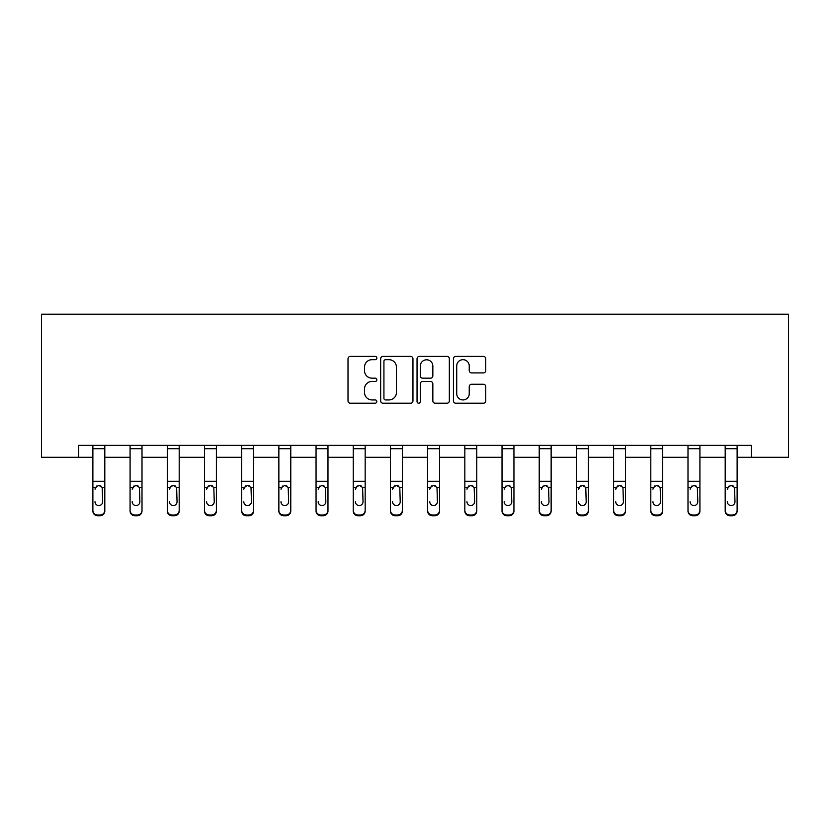 <?xml version="1.0" encoding="UTF-8"?>
<svg xmlns="http://www.w3.org/2000/svg" width="830" height="830" viewBox="0 0 830 830"><rect width="100%" height="100%" fill="white"/><g stroke="black" fill="none" stroke-linecap="round" stroke-linejoin="round"><path stroke-width="1.25" d="M376.851 358.041A1.639 1.639 0 0 0 375.212 356.402L350.343 356.402A2.345 2.345 0 0 0 348.009 358.747L348.009 400.869A2.345 2.345 0 0 0 350.343 403.214L375.212 403.214A1.639 1.639 0 0 0 376.851 401.575A1.639 1.639 0 0 0 375.212 399.936L371.996 399.936A7.491 7.491 0 0 1 364.505 392.445L364.505 388.938A7.491 7.491 0 0 1 371.996 381.447L375.212 381.447A1.639 1.639 0 0 0 376.851 379.808A1.639 1.639 0 0 0 375.212 378.169L371.996 378.169A7.491 7.491 0 0 1 364.505 370.678L364.505 367.171A7.491 7.491 0 0 1 371.996 359.681L375.212 359.681A1.639 1.639 0 0 0 376.851 358.041M483.392 372.909A2.345 2.345 0 0 0 485.737 370.564L485.737 358.747A2.345 2.345 0 0 0 483.392 356.402L455.784 356.402A2.345 2.345 0 0 0 453.439 358.747L453.439 400.869A2.345 2.345 0 0 0 455.784 403.214L483.392 403.214A2.345 2.345 0 0 0 485.737 400.869L485.737 386.593A2.345 2.345 0 0 0 483.392 384.259L471.575 384.259A2.345 2.345 0 0 0 469.24 386.593L469.24 393.679A6.256 6.256 0 0 1 462.974 399.936A6.256 6.256 0 0 1 456.718 393.679L456.718 365.937A6.256 6.256 0 0 1 462.974 359.681A6.256 6.256 0 0 1 469.24 365.937L469.24 370.564A2.345 2.345 0 0 0 471.575 372.909L483.392 372.909M78.694 457.299L78.694 445.378L751.306 445.378L751.306 457.299L788.5 457.299L788.5 314.238L41.5 314.238L41.5 457.299L92.877 457.299M412.956 358.747A2.345 2.345 0 0 0 410.611 356.402L382.993 356.402A2.345 2.345 0 0 0 380.659 358.747L380.659 400.869A2.345 2.345 0 0 0 382.993 403.214L410.611 403.214A2.345 2.345 0 0 0 412.956 400.869L412.956 358.747M419.389 356.402L447.007 356.402A2.345 2.345 0 0 1 449.341 358.747L449.341 400.869A2.345 2.345 0 0 1 447.007 403.214L435.19 403.214A2.345 2.345 0 0 1 432.845 400.869L432.845 383.782A2.345 2.345 0 0 0 430.5 381.447L422.667 381.447A2.345 2.345 0 0 0 420.322 383.782L420.322 401.575A1.639 1.639 0 0 1 418.683 403.214A1.639 1.639 0 0 1 417.044 401.575L417.044 358.747A2.345 2.345 0 0 1 419.389 356.402M104.808 457.299L130.082 457.299M142.003 457.299L167.276 457.299M179.197 457.299L204.471 457.299M216.391 457.299L241.665 457.299M253.586 457.299L278.859 457.299M290.78 457.299L316.054 457.299M327.975 457.299L353.248 457.299M365.169 457.299L390.442 457.299M402.363 457.299L427.637 457.299M439.558 457.299L464.831 457.299M476.752 457.299L502.026 457.299M513.946 457.299L539.22 457.299M551.141 457.299L576.414 457.299M588.335 457.299L613.609 457.299M625.529 457.299L650.803 457.299M662.724 457.299L687.997 457.299M699.918 457.299L725.192 457.299M737.123 457.299L751.306 457.299M385.566 359.681A1.639 1.639 0 0 0 383.927 361.32L383.927 398.296A1.639 1.639 0 0 0 385.566 399.936L388.959 399.936A7.491 7.491 0 0 0 396.45 392.445L396.45 367.171A7.491 7.491 0 0 0 388.959 359.681L385.566 359.681M432.845 366.061A6.256 6.256 0 0 0 426.589 359.795A6.256 6.256 0 0 0 420.322 366.061L420.322 375.834A2.345 2.345 0 0 0 422.667 378.169L430.5 378.169A2.345 2.345 0 0 0 432.845 375.834L432.845 366.061M92.877 488.196L92.877 510.284A4.772 4.731 0 0 0 97.65 515.015L100.036 515.015A4.772 4.731 0 0 0 104.808 510.284L104.808 511.031A4.772 4.731 180 0 1 100.036 515.762L100.036 515.015M95.025 502.513L95.025 501.766A3.818 3.787 180 0 0 98.843 505.553A3.818 3.787 180 0 0 102.661 501.766A3.818 3.787 180 0 1 98.843 505.553M96.851 485.934L95.025 489.212L95.45 487.449L98.843 485.374L102.235 487.449L102.661 501.766M100.824 485.934L98.843 485.374M92.877 510.284L92.877 445.42L104.808 445.42L104.808 511.031M97.65 515.015L97.65 515.762L100.036 515.762M97.65 515.762A4.772 4.731 180 0 1 92.877 511.031M130.082 488.196L130.082 510.284A4.772 4.731 0 0 0 134.844 515.015L137.23 515.015A4.772 4.731 0 0 0 142.003 510.284L142.003 511.031A4.772 4.731 180 0 1 137.23 515.762L137.23 515.015M132.219 502.513L132.219 501.766A3.818 3.787 180 0 0 136.037 505.553A3.818 3.787 180 0 0 139.855 501.766A3.818 3.787 180 0 1 136.037 505.553M134.045 485.934L132.219 489.212L132.644 487.449L136.037 485.374L139.43 487.449L139.855 501.766M138.019 485.934L136.037 485.374M167.276 488.196L167.276 510.284A4.772 4.731 0 0 0 172.038 515.015L174.425 515.015A4.772 4.731 0 0 0 179.197 510.284L179.197 511.031A4.772 4.731 180 0 1 174.425 515.762L174.425 515.015M169.413 502.513L169.413 501.766A3.818 3.787 180 0 0 173.231 505.553A3.818 3.787 180 0 0 177.049 501.766A3.818 3.787 180 0 1 173.231 505.553M171.239 485.934L169.413 489.212L169.839 487.449L173.231 485.374L176.624 487.449L177.049 501.766M175.213 485.934L173.231 485.374M130.082 510.284L130.082 445.42L142.003 445.42L142.003 511.031M134.844 515.015L134.844 515.762L137.23 515.762M134.844 515.762A4.772 4.731 180 0 1 130.082 511.031M167.276 510.284L167.276 445.42L179.197 445.42L179.197 511.031M172.038 515.015L172.038 515.762L174.425 515.762M172.038 515.762A4.772 4.731 180 0 1 167.276 511.031M204.471 488.196L204.471 510.284A4.772 4.731 0 0 0 209.233 515.015L211.619 515.015A4.772 4.731 0 0 0 216.391 510.284L216.391 511.031A4.772 4.731 180 0 1 211.619 515.762L211.619 515.015M206.608 502.513L206.608 501.766A3.818 3.787 180 0 0 210.426 505.553A3.818 3.787 180 0 0 214.244 501.766A3.818 3.787 180 0 1 210.426 505.553M208.434 485.934L206.608 489.212L207.033 487.449L210.426 485.374L213.818 487.449L214.244 501.766M212.418 485.934L210.426 485.374M204.471 510.284L204.471 445.42L216.391 445.42L216.391 511.031M209.233 515.015L209.233 515.762L211.619 515.762M209.233 515.762A4.772 4.731 180 0 1 204.471 511.031M241.665 488.196L241.665 510.284A4.772 4.731 0 0 0 246.427 515.015L248.813 515.015A4.772 4.731 0 0 0 253.586 510.284L253.586 511.031A4.772 4.731 180 0 1 248.813 515.762L248.813 515.015M243.813 502.513L243.813 501.766A3.818 3.787 180 0 0 247.62 505.553A3.818 3.787 180 0 0 251.438 501.766A3.818 3.787 180 0 1 247.62 505.553M245.628 485.934L243.813 489.212L244.228 487.449L247.62 485.374L251.013 487.449L251.438 501.766M249.612 485.934L247.62 485.374M241.665 510.284L241.665 445.42L253.586 445.42L253.586 511.031M246.427 515.015L246.427 515.762L248.813 515.762M246.427 515.762A4.772 4.731 180 0 1 241.665 511.031M278.859 488.196L278.859 510.284A4.772 4.731 0 0 0 283.621 515.015L286.008 515.015A4.772 4.731 0 0 0 290.78 510.284L290.78 511.031A4.772 4.731 180 0 1 286.008 515.762L286.008 515.015M281.007 502.513L281.007 501.766A3.818 3.787 180 0 0 284.815 505.553A3.818 3.787 180 0 0 288.632 501.766A3.818 3.787 180 0 1 284.815 505.553M282.823 485.934L281.007 489.212L281.422 487.449L284.815 485.374L288.207 487.449L288.632 501.766M286.807 485.934L284.815 485.374M278.859 510.284L278.859 445.42L290.78 445.42L290.78 511.031M283.621 515.015L283.621 515.762L286.008 515.762M283.621 515.762A4.772 4.731 180 0 1 278.859 511.031M316.054 488.196L316.054 510.284A4.772 4.731 0 0 0 320.816 515.015L323.202 515.015A4.772 4.731 0 0 0 327.975 510.284L327.975 511.031A4.772 4.731 180 0 1 323.202 515.762L323.202 515.015M318.201 502.513L318.201 501.766A3.818 3.787 180 0 0 322.009 505.553A3.818 3.787 180 0 0 325.827 501.766A3.818 3.787 180 0 1 322.009 505.553M320.017 485.934L318.201 489.212L318.616 487.449L322.009 485.374L325.401 487.449L325.827 501.766M324.001 485.934L322.009 485.374M316.054 510.284L316.054 445.42L327.975 445.42L327.975 511.031M320.816 515.015L320.816 515.762L323.202 515.762M320.816 515.762A4.772 4.731 180 0 1 316.054 511.031M353.248 488.196L353.248 510.284A4.772 4.731 0 0 0 358.021 515.015L360.396 515.015A4.772 4.731 0 0 0 365.169 510.284L365.169 511.031A4.772 4.731 180 0 1 360.396 515.762L360.396 515.015M355.396 502.513L355.396 501.766A3.818 3.787 180 0 0 359.203 505.553A3.818 3.787 180 0 0 363.021 501.766A3.818 3.787 180 0 1 359.203 505.553M357.222 485.934L355.396 489.212L355.811 487.449L359.203 485.374L362.596 487.449L363.021 501.766M361.195 485.934L359.203 485.374M353.248 510.284L353.248 445.42L365.169 445.42L365.169 511.031M358.021 515.015L358.021 515.762L360.396 515.762M358.021 515.762A4.772 4.731 180 0 1 353.248 511.031M390.442 488.196L390.442 510.284A4.772 4.731 0 0 0 395.215 515.015L397.591 515.015A4.772 4.731 0 0 0 402.363 510.284L402.363 511.031A4.772 4.731 180 0 1 397.591 515.762L397.591 515.015M392.59 502.513L392.59 501.766A3.818 3.787 180 0 0 396.398 505.553A3.818 3.787 180 0 0 400.216 501.766A3.818 3.787 180 0 1 396.398 505.553M394.416 485.934L392.59 489.212L393.005 487.449L396.398 485.374L399.79 487.449L400.216 501.766M398.39 485.934L396.398 485.374M390.442 510.284L390.442 445.42L402.363 445.42L402.363 511.031M395.215 515.015L395.215 515.762L397.591 515.762M395.215 515.762A4.772 4.731 180 0 1 390.442 511.031M427.637 488.196L427.637 510.284A4.772 4.731 0 0 0 432.409 515.015L434.785 515.015A4.772 4.731 0 0 0 439.558 510.284L439.558 511.031A4.772 4.731 180 0 1 434.785 515.762L434.785 515.015M429.784 502.513L429.784 501.766A3.818 3.787 180 0 0 433.602 505.553A3.818 3.787 180 0 0 437.41 501.766A3.818 3.787 180 0 1 433.602 505.553M431.61 485.934L429.784 489.212L430.21 487.449L433.602 485.374L436.995 487.449L437.41 501.766M435.584 485.934L433.602 485.374M427.637 510.284L427.637 445.42L439.558 445.42L439.558 511.031M432.409 515.015L432.409 515.762L434.785 515.762M432.409 515.762A4.772 4.731 180 0 1 427.637 511.031M464.831 488.196L464.831 510.284A4.772 4.731 0 0 0 469.604 515.015L471.98 515.015A4.772 4.731 0 0 0 476.752 510.284L476.752 511.031A4.772 4.731 180 0 1 471.98 515.762L471.98 515.015M466.979 502.513L466.979 501.766A3.818 3.787 180 0 0 470.797 505.553A3.818 3.787 180 0 0 474.604 501.766A3.818 3.787 180 0 1 470.797 505.553M468.805 485.934L466.979 489.212L467.404 487.449L470.797 485.374L474.189 487.449L474.604 501.766M472.778 485.934L470.797 485.374M464.831 510.284L464.831 445.42L476.752 445.42L476.752 511.031M469.604 515.015L469.604 515.762L471.98 515.762M469.604 515.762A4.772 4.731 180 0 1 464.831 511.031M502.026 488.196L502.026 510.284A4.772 4.731 0 0 0 506.798 515.015L509.184 515.015A4.772 4.731 0 0 0 513.946 510.284L513.946 511.031A4.772 4.731 180 0 1 509.184 515.762L509.184 515.015M504.173 502.513L504.173 501.766A3.818 3.787 180 0 0 507.991 505.553A3.818 3.787 180 0 0 511.799 501.766A3.818 3.787 180 0 1 507.991 505.553M505.999 485.934L504.173 489.212L504.599 487.449L507.991 485.374L511.384 487.449L511.799 501.766M509.973 485.934L507.991 485.374M502.026 510.284L502.026 445.42L513.946 445.42L513.946 511.031M506.798 515.015L506.798 515.762L509.184 515.762M506.798 515.762A4.772 4.731 180 0 1 502.026 511.031M539.22 488.196L539.22 510.284A4.772 4.731 0 0 0 543.992 515.015L546.379 515.015A4.772 4.731 0 0 0 551.141 510.284L551.141 511.031A4.772 4.731 180 0 1 546.379 515.762L546.379 515.015M541.367 502.513L541.367 501.766A3.818 3.787 180 0 0 545.186 505.553A3.818 3.787 180 0 0 548.993 501.766A3.818 3.787 180 0 1 545.186 505.553M543.193 485.934L541.367 489.212L541.793 487.449L545.186 485.374L548.578 487.449L548.993 501.766M547.167 485.934L545.186 485.374M539.22 510.284L539.22 445.42L551.141 445.42L551.141 510.284M543.992 515.015L543.992 515.762L546.379 515.762M543.992 515.762A4.772 4.731 180 0 1 539.22 511.031M576.414 488.196L576.414 510.284A4.772 4.731 0 0 0 581.187 515.015L583.573 515.015A4.772 4.731 0 0 0 588.335 510.284L588.335 511.031A4.772 4.731 180 0 1 583.573 515.762L583.573 515.015M578.562 502.513L578.562 501.766A3.818 3.787 180 0 0 582.38 505.553A3.818 3.787 180 0 0 586.188 501.766A3.818 3.787 180 0 1 582.38 505.553M580.388 485.934L578.562 489.212L578.987 487.449L582.38 485.374L585.773 487.449L586.188 501.766M584.362 485.934L582.38 485.374M576.414 510.284L576.414 445.42L588.335 445.42L588.335 510.284M581.187 515.015L581.187 515.762L583.573 515.762M581.187 515.762A4.772 4.731 180 0 1 576.414 511.031M613.609 488.196L613.609 510.284A4.772 4.731 0 0 0 618.381 515.015L620.767 515.015A4.772 4.731 0 0 0 625.529 510.284L625.529 511.031A4.772 4.731 180 0 1 620.767 515.762L620.767 515.015M615.756 502.513L615.756 501.766A3.818 3.787 180 0 0 619.574 505.553A3.818 3.787 180 0 0 623.392 501.766A3.818 3.787 180 0 1 619.574 505.553M617.582 485.934L615.756 489.212L616.182 487.449L619.574 485.374L622.967 487.449L623.392 501.766M621.556 485.934L619.574 485.374M613.609 510.284L613.609 445.42L625.529 445.42L625.529 510.284M618.381 515.015L618.381 515.762L620.767 515.762M618.381 515.762A4.772 4.731 180 0 1 613.609 511.031M650.803 488.196L650.803 510.284A4.772 4.731 0 0 0 655.576 515.015L657.962 515.015A4.772 4.731 0 0 0 662.724 510.284L662.724 511.031A4.772 4.731 180 0 1 657.962 515.762L657.962 515.015M652.951 502.513L652.951 501.766A3.818 3.787 180 0 0 656.769 505.553A3.818 3.787 180 0 0 660.587 501.766A3.818 3.787 180 0 1 656.769 505.553M654.777 485.934L652.951 489.212L653.376 487.449L656.769 485.374L660.161 487.449L660.587 501.766M658.75 485.934L656.769 485.374M650.803 510.284L650.803 445.42L662.724 445.42L662.724 510.284M655.576 515.015L655.576 515.762L657.962 515.762M655.576 515.762A4.772 4.731 180 0 1 650.803 511.031M687.997 488.196L687.997 510.284A4.772 4.731 0 0 0 692.77 515.015L695.156 515.015A4.772 4.731 0 0 0 699.918 510.284L699.918 511.031A4.772 4.731 180 0 1 695.156 515.762L695.156 515.015M690.145 502.513L690.145 501.766A3.818 3.787 180 0 0 693.963 505.553A3.818 3.787 180 0 0 697.781 501.766A3.818 3.787 180 0 1 693.963 505.553M691.971 485.934L690.145 489.212L690.57 487.449L693.963 485.374L697.356 487.449L697.781 501.766M695.945 485.934L693.963 485.374M687.997 510.284L687.997 445.42L699.918 445.42L699.918 510.284M692.77 515.015L692.77 515.762L695.156 515.762M692.77 515.762A4.772 4.731 180 0 1 687.997 511.031M725.192 488.196L725.192 510.284A4.772 4.731 0 0 0 729.964 515.015L732.351 515.015A4.772 4.731 0 0 0 737.123 510.284L737.123 511.031A4.772 4.731 180 0 1 732.351 515.762L732.351 515.015M727.339 502.513L727.339 501.766A3.818 3.787 180 0 0 731.157 505.553A3.818 3.787 180 0 0 734.975 501.766A3.818 3.787 180 0 1 731.157 505.553M729.165 485.934L727.339 489.212L727.765 487.449L731.157 485.374L734.55 487.449L734.975 501.766M733.139 485.934L731.157 485.374M725.192 510.284L725.192 445.42L737.123 445.42L737.123 510.284M729.964 515.015L729.964 515.762L732.351 515.762M729.964 515.762A4.772 4.731 180 0 1 725.192 511.031M102.235 487.449L104.808 487.449M92.877 487.449L95.45 487.449M92.877 481.286L104.808 481.286M92.877 448.698L104.808 448.698M139.43 487.449L142.003 487.449M130.082 487.449L132.644 487.449M130.082 481.286L142.003 481.286M130.082 448.698L142.003 448.698M176.624 487.449L179.197 487.449M167.276 487.449L169.839 487.449M167.276 481.286L179.197 481.286M167.276 448.698L179.197 448.698M213.818 487.449L216.391 487.449M204.471 487.449L207.033 487.449M204.471 481.286L216.391 481.286M204.471 448.698L216.391 448.698M251.013 487.449L253.586 487.449M241.665 487.449L244.228 487.449M241.665 481.286L253.586 481.286M241.665 448.698L253.586 448.698M288.207 487.449L290.78 487.449M278.859 487.449L281.422 487.449M278.859 481.286L290.78 481.286M278.859 448.698L290.78 448.698M325.401 487.449L327.975 487.449M316.054 487.449L318.616 487.449M316.054 481.286L327.975 481.286M316.054 448.698L327.975 448.698M362.596 487.449L365.169 487.449M353.248 487.449L355.811 487.449M353.248 481.286L365.169 481.286M353.248 448.698L365.169 448.698M399.79 487.449L402.363 487.449M390.442 487.449L393.005 487.449M390.442 481.286L402.363 481.286M390.442 448.698L402.363 448.698M436.995 487.449L439.558 487.449M427.637 487.449L430.21 487.449M427.637 481.286L439.558 481.286M427.637 448.698L439.558 448.698M474.189 487.449L476.752 487.449M464.831 487.449L467.404 487.449M464.831 481.286L476.752 481.286M464.831 448.698L476.752 448.698M511.384 487.449L513.946 487.449M502.026 487.449L504.599 487.449M502.026 481.286L513.946 481.286M502.026 448.698L513.946 448.698M548.578 487.449L551.141 487.449M539.22 487.449L541.793 487.449M539.22 481.286L551.141 481.286M539.22 448.698L551.141 448.698M585.773 487.449L588.335 487.449M576.414 487.449L578.987 487.449M576.414 481.286L588.335 481.286M576.414 448.698L588.335 448.698M622.967 487.449L625.529 487.449M613.609 487.449L616.182 487.449M613.609 481.286L625.529 481.286M613.609 448.698L625.529 448.698M660.161 487.449L662.724 487.449M650.803 487.449L653.376 487.449M650.803 481.286L662.724 481.286M650.803 448.698L662.724 448.698M697.356 487.449L699.918 487.449M687.997 487.449L690.57 487.449M687.997 481.286L699.918 481.286M687.997 448.698L699.918 448.698M734.55 487.449L737.123 487.449M725.192 487.449L727.765 487.449M725.192 481.286L737.123 481.286M725.192 448.698L737.123 448.698"/></g></svg>
